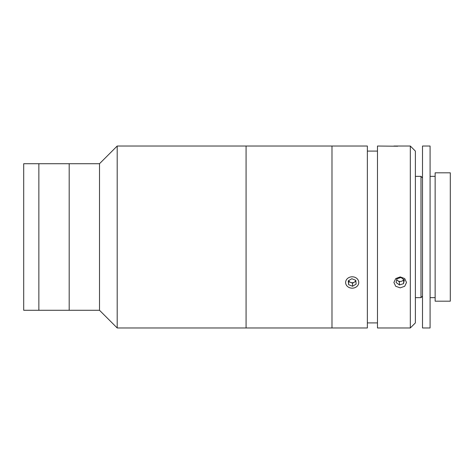 <?xml version="1.0" encoding="UTF-8"?>
<svg xmlns="http://www.w3.org/2000/svg" width="474" height="474" viewBox="0 0 474 474"><rect width="100%" height="100%" fill="white"/><g stroke="black" fill="none" stroke-linecap="round" stroke-linejoin="round"><path stroke-width="0.71" d="M99.504 237L99.504 163.72L23.7 163.72L23.7 310.28L38.862 310.28L38.862 163.72L38.862 310.28L69.186 310.28L69.186 163.72L69.186 310.28L99.504 310.28L99.504 237M358.516 146.033L367.362 146.033L367.362 327.967L117.197 327.967L117.197 146.033L99.504 163.72M345.884 146.033L331.984 146.033L331.984 327.967L331.984 146.033L246.071 146.033L246.071 327.967L246.071 146.033L117.197 146.033M410.318 327.967L410.318 146.033L415.372 151.088L415.372 322.913L410.318 327.967L377.47 327.967L377.47 146.033L397.698 146.217M410.318 146.033L393.894 146.033M400.21 287.848L395.743 286.296L393.894 282.486L395.743 278.564L400.21 276.905L404.678 278.558L406.526 282.486L404.678 286.296L400.21 287.848M377.47 322.913L367.362 322.913M377.47 151.088L367.362 151.088M435.138 237L435.138 301.186L450.3 301.186L450.3 172.814L435.138 172.814L435.138 237M422.506 177.869L420.989 176.352L420.989 297.648L415.372 297.648M422.506 237L422.506 327.967L430.084 327.967L430.084 146.033L422.506 146.033L422.506 237M396.726 279.47A3.786 3.277 180 0 0 397.769 280.691A3.786 3.277 180 0 0 403.694 279.476M400.986 277.497L396.868 278.777L396.098 282.504L399.434 284.945L403.552 283.665L404.322 279.938L400.986 277.497M396.643 279.873L399.434 281.917L399.434 284.945M403.552 283.665L403.777 279.536M345.635 146.033L358.765 146.033M354.096 282.303L352.2 283.079M350.298 282.303L348.574 281.266M355.85 280.969L355.826 281.266M348.663 280.62A3.786 3.277 180 0 0 349.089 281.319A3.786 3.277 180 0 0 350.582 282.415A3.786 3.277 180 0 0 354.356 282.149A3.786 3.277 180 0 0 355.802 280.454M357.592 279.245A6.565 5.688 180 0 0 348.455 277.811A6.565 5.688 180 0 0 346.802 285.727A6.565 5.688 180 0 0 355.938 287.155A6.565 5.688 180 0 0 357.592 279.245M355.79 280.33L351.838 278.712L348.248 280.869L348.609 284.643L352.561 286.255L356.152 284.098L355.79 280.33M348.52 280.703L348.609 284.643M348.609 281.609L352.561 283.227L352.561 286.255M352.561 283.227L355.879 281.23M99.504 310.28L117.197 327.967M415.372 176.352L420.989 176.352M422.506 296.132L420.989 297.648M430.084 297.648L435.138 297.648M430.084 176.352L435.138 176.352"/></g></svg>
